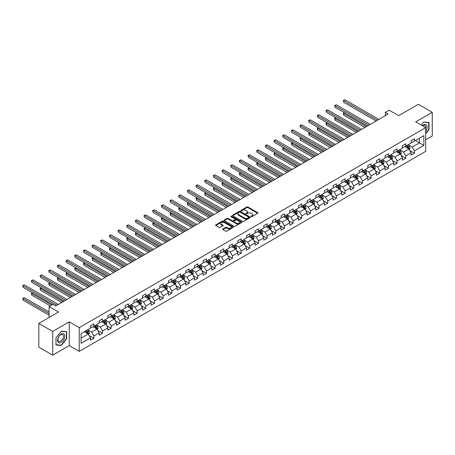 <?xml version="1.0" encoding="UTF-8"?>
<svg xmlns="http://www.w3.org/2000/svg" width="455" height="455" viewBox="0 0 455 455"><rect width="100%" height="100%" fill="white"/><g stroke="black" fill="none" stroke-linecap="round" stroke-linejoin="round"><path stroke-width="0.68" d="M251.154 216.62A0.54 0.313 0 0 0 251.916 216.62L257.706 213.276A0.774 0.444 0 0 0 257.934 212.957A0.774 0.444 0 0 0 257.706 212.644L247.895 206.98A0.774 0.444 0 0 0 246.803 206.98L241.013 210.324A0.54 0.313 0 0 0 241.776 210.762L242.526 210.329A2.468 1.422 0 0 1 246.013 210.329L246.832 210.801A2.468 1.422 0 0 1 247.554 211.808A2.468 1.422 0 0 1 246.832 212.815L246.081 213.253A0.54 0.313 0 0 0 246.849 213.691L247.594 213.258A2.468 1.422 0 0 1 251.086 213.258L251.905 213.731A2.468 1.422 0 0 1 252.627 214.737A2.468 1.422 0 0 1 251.905 215.744L251.154 216.176A0.54 0.313 0 0 0 251.154 216.62L251.154 216.176M222.876 228.95A0.774 0.444 0 0 0 222.649 229.263A0.774 0.444 0 0 0 222.876 229.576L225.629 231.168A0.774 0.444 0 0 0 226.715 231.168L233.148 227.454A0.774 0.444 0 0 0 233.375 227.136A0.774 0.444 0 0 0 233.148 226.823L223.337 221.158A0.774 0.444 0 0 0 222.245 221.158L215.812 224.872A0.774 0.444 0 0 0 215.59 225.185A0.774 0.444 0 0 0 215.812 225.504L219.139 227.42A0.774 0.444 0 0 0 220.231 227.42L222.984 225.834A0.774 0.444 0 0 0 223.206 225.515A0.774 0.444 0 0 0 222.984 225.202L221.335 224.252A2.065 1.189 0 0 1 220.732 223.411A2.065 1.189 0 0 1 222 222.307A2.065 1.189 0 0 1 224.252 222.569L230.708 226.294A2.065 1.189 0 0 1 231.316 227.136A2.065 1.189 0 0 1 230.042 228.239A2.065 1.189 0 0 1 227.796 227.978L226.715 227.358A0.774 0.444 0 0 0 225.629 227.358L222.876 228.95L222.876 229.576M425.698 139.816L432.25 136.028L432.25 112.3L418.367 104.286L398.648 115.667L389.207 110.218L385.317 112.459L388.098 114.063L55.749 305.942L52.973 304.338L49.089 306.585L49.089 317.488M52.695 331.433L52.695 355.162L69.245 345.607L69.245 321.878L52.695 331.433L38.811 323.42L58.53 312.033L49.089 306.585M69.245 321.878L79.244 327.651L425.698 127.627L425.698 151.356L79.244 351.379L79.244 327.651M432.25 112.3L415.699 121.855L425.698 127.627M242.583 221.38A0.774 0.444 0 0 0 243.67 221.38L250.102 217.666A0.774 0.444 0 0 0 250.33 217.348A0.774 0.444 0 0 0 250.102 217.035L240.291 211.37A0.774 0.444 0 0 0 239.199 211.37L232.767 215.084A0.774 0.444 0 0 0 232.539 215.397A0.774 0.444 0 0 0 232.767 215.715L242.583 221.38M231.1 216.734A0.54 0.313 0 0 1 231.652 216.813L231.652 216.17L241.628 221.932A0.774 0.444 0 0 1 241.85 222.245A0.774 0.444 0 0 1 241.628 222.558L235.195 226.271A0.774 0.444 0 0 1 234.103 226.271L224.292 220.607L224.292 219.975A0.774 0.444 0 0 0 224.065 220.294A0.774 0.444 0 0 0 224.292 220.607M224.292 219.975L227.045 218.389A0.774 0.444 0 0 1 228.131 218.389L232.113 220.686A0.774 0.444 0 0 0 233.205 220.686L235.03 219.634A0.774 0.444 0 0 0 235.258 219.316A0.774 0.444 0 0 0 235.03 219.003L230.89 216.608A0.54 0.313 0 0 1 231.652 216.17M52.695 355.162L38.811 347.148L38.811 323.42M89.214 335.619L93.849 338.298L93.849 335.955L99.184 332.878L99.184 335.216L102.517 333.293L102.517 330.956L107.846 327.873L107.846 330.216L111.179 328.294L111.179 325.951L116.508 322.874L116.508 325.211L119.841 323.289L119.841 320.951L125.176 317.869L125.176 320.212L128.509 318.29L128.509 315.946L133.838 312.869L133.838 315.207L137.171 313.285L137.171 310.947L142.5 307.864L142.5 310.208L145.833 308.285L145.833 305.942L151.168 302.865L151.168 305.203L154.501 303.28L154.501 300.943L159.83 297.86L159.83 300.203L163.163 298.281L163.163 295.938L168.498 292.861L168.498 295.198L171.825 293.276L171.825 290.938L177.16 287.856L177.16 290.199L180.493 288.277L180.493 285.933L185.822 282.856L185.822 285.194L189.155 283.272L189.155 280.934L194.49 277.851L194.49 280.195L197.823 278.272L197.823 275.929L203.152 272.852L203.152 275.19L206.485 273.267L206.485 270.93L211.814 267.847L211.814 270.19L215.147 268.268L215.147 265.925L220.482 262.848L220.482 265.185L223.814 263.263L223.814 260.925L229.144 257.843L229.144 260.186L232.477 258.264L232.477 255.92L237.806 252.843L237.806 255.181L241.139 253.259L241.139 250.921L246.474 247.838L246.474 250.182L249.806 248.259L249.806 245.916L255.136 242.839L255.136 245.177L258.468 243.254L258.468 240.917L263.798 237.834L263.798 240.177L267.13 238.255L267.13 235.912L272.465 232.835L272.465 235.172L275.798 233.25L275.798 230.912L281.127 227.83L281.127 230.173L284.46 228.251L284.46 225.907L289.795 222.831L289.795 225.168L293.122 223.246L293.122 220.908L298.457 217.826L298.457 220.169L301.79 218.246L301.79 215.903L307.119 212.826L307.119 215.164L310.452 213.241L310.452 210.904L315.787 207.821L315.787 210.164L319.12 208.242L319.12 205.899L324.449 202.822L324.449 205.16L327.782 203.237L327.782 200.9L333.111 197.817L333.111 200.16L336.444 198.238L336.444 195.895L341.779 192.818L341.779 195.155L345.112 193.233L345.112 190.895L350.441 187.813L350.441 190.156L353.774 188.233L353.774 185.89L359.103 182.813L359.103 185.151L362.436 183.228L362.436 180.891L367.771 177.808L367.771 180.152L371.104 178.229L371.104 175.886L376.433 172.809L376.433 175.147L379.766 173.224L379.766 170.887L385.095 167.804L385.095 170.147L388.428 168.225L388.428 165.882L393.763 162.805L393.763 165.142L397.096 163.22L397.096 160.882L402.425 157.8L402.425 160.143L405.758 158.221L405.758 155.877L411.087 152.8L411.087 155.138L414.42 153.216L414.42 150.878L423.861 145.424L423.861 135.675L419.419 138.24L419.419 142.859L423.861 145.424M93.849 338.298L90.517 340.221L90.517 337.877L81.075 343.332L81.075 333.583L90.517 328.129L90.517 325.791L93.849 323.869L93.849 326.207L99.184 323.13L99.184 320.786L102.517 318.864L102.517 321.207L107.846 318.125L107.846 315.787L111.179 313.865L111.179 316.202L116.508 313.125L116.508 310.782L119.841 308.86L119.841 311.203L125.176 308.12L125.176 305.783L128.509 303.86L128.509 306.198L133.838 303.121L133.838 300.778L137.171 298.855L137.171 301.199L142.5 298.116L142.5 295.778L145.833 293.856L145.833 296.194L151.168 293.117L151.168 290.773L154.501 288.851L154.501 291.194L159.83 288.112L159.83 285.774L163.163 283.852L163.163 286.189L168.498 283.112L168.498 280.769L171.825 278.847L171.825 281.19L177.16 278.107L177.16 275.77L180.493 273.847L180.493 276.185L185.822 273.108L185.822 270.765L189.155 268.842L189.155 271.186L194.49 268.103L194.49 265.765L197.823 263.843L197.823 266.181L203.152 263.104L203.152 260.76L206.485 258.838L206.485 261.181L211.814 258.099L211.814 255.761L215.147 253.839L215.147 256.176L220.482 253.099L220.482 250.756L223.814 248.834L223.814 251.177L229.144 248.094L229.144 245.757L232.477 243.835L232.477 246.172L237.806 243.095L237.806 240.752L241.139 238.829L241.139 241.173L246.474 238.09L246.474 235.753L249.806 233.83L249.806 236.168L255.136 233.091L255.136 230.748L258.468 228.825L258.468 231.168L263.798 228.086L263.798 225.748L267.13 223.826L267.13 226.163L272.465 223.087L272.465 220.743L275.798 218.821L275.798 221.164L281.127 218.081L281.127 215.744L284.46 213.822L284.46 216.159L289.795 213.082L289.795 210.739L293.122 208.817L293.122 211.16L298.457 208.077L298.457 205.74L301.79 203.817L301.79 206.155L307.119 203.078L307.119 200.735L310.452 198.812L310.452 201.155L315.787 198.073L315.787 195.735L319.12 193.813L319.12 196.15L324.449 193.074L324.449 190.73L327.782 188.808L327.782 191.151L333.111 188.069L333.111 185.731L336.444 183.809L336.444 186.146L341.779 183.069L341.779 180.726L345.112 178.804L345.112 181.147L350.441 178.064L350.441 175.727L353.774 173.804L353.774 176.142L359.103 173.065L359.103 170.722L362.436 168.799L362.436 171.143L367.771 168.06L367.771 165.722L371.104 163.8L371.104 166.138L376.433 163.061L376.433 160.717L379.766 158.795L379.766 161.138L385.095 158.056L385.095 155.718L388.428 153.796L388.428 156.133L393.763 153.056L393.763 150.713L397.096 148.791L397.096 151.134L402.425 148.051L402.425 145.714L405.758 143.791L405.758 146.129L411.087 143.052L411.087 140.709L414.42 138.786L414.42 141.13L423.861 135.675M92.962 326.718L96.96 329.028L91.631 332.11L87.633 329.801M90.517 326.849L91.631 327.492L93.849 326.207M91.631 332.11L93.849 335.955M96.96 329.028L99.184 332.878M101.624 321.719L105.623 324.028L100.293 327.105L96.295 324.796M99.184 321.844L100.293 322.487L102.517 321.207M100.293 327.105L102.517 330.956M105.623 324.028L107.846 327.873M110.292 316.714L114.29 319.023L108.955 322.106L104.957 319.797M107.846 316.845L108.955 317.488L111.179 316.202M108.955 322.106L111.179 325.951M114.29 319.023L116.508 322.874M118.954 311.715L122.952 314.024L117.623 317.101L113.625 314.792M116.508 311.84L117.623 312.483L119.841 311.203M117.623 317.101L119.841 320.951M122.952 314.024L125.176 317.869M127.616 306.71L131.62 309.019L126.285 312.102L122.287 309.792M125.176 306.841L126.285 307.483L128.509 306.198M126.285 312.102L128.509 315.946M131.62 309.019L133.838 312.869M136.284 301.711L140.282 304.02L134.947 307.097L130.949 304.787M133.838 301.836L134.947 302.478L137.171 301.199M134.947 307.097L137.171 310.947M140.282 304.02L142.5 307.864M144.946 296.705L148.944 299.015L143.615 302.097L139.617 299.788M142.5 296.836L143.615 297.479L145.833 296.194M143.615 302.097L145.833 305.942M148.944 299.015L151.168 302.865M153.614 291.706L157.612 294.015L152.277 297.092L148.279 294.783M151.168 291.831L152.277 292.474L154.501 291.194M152.277 297.092L154.501 300.943M157.612 294.015L159.83 297.86M162.276 286.701L166.274 289.01L160.945 292.093L156.941 289.784M159.83 286.832L160.945 287.475L163.163 286.189M160.945 292.093L163.163 295.938M166.274 289.01L168.498 292.861M170.938 281.702L174.936 284.011L169.607 287.088L165.609 284.779M168.498 281.827L169.607 282.47L171.825 281.19M169.607 287.088L171.825 290.938M174.936 284.011L177.16 287.856M179.606 276.697L183.604 279.006L178.269 282.089L174.271 279.779M177.16 276.828L178.269 277.47L180.493 276.185M178.269 282.089L180.493 285.933M183.604 279.006L185.822 282.856M188.268 271.698L192.266 274.007L186.937 277.084L182.933 274.774M185.822 271.823L186.937 272.465L189.155 271.186M186.937 277.084L189.155 280.934M192.266 274.007L194.49 277.851M196.93 266.693L200.928 269.002L195.599 272.084L191.6 269.775M194.49 266.823L195.599 267.466L197.823 266.181M195.599 272.084L197.823 275.929M200.928 269.002L203.152 272.852M205.597 261.693L209.596 264.002L204.261 267.079L200.263 264.77M203.152 261.818L204.261 262.461L206.485 261.181M204.261 267.079L206.485 270.93M209.596 264.002L211.814 267.847M214.26 256.688L218.258 258.997L212.929 262.08L208.93 259.771M211.814 256.819L212.929 257.462L215.147 256.176M212.929 262.08L215.147 265.925M218.258 258.997L220.482 262.848M222.922 251.689L226.92 253.998L221.591 257.075L217.592 254.766M220.482 251.814L221.591 252.457L223.814 251.177M221.591 257.075L223.814 260.925M226.92 253.998L229.144 257.843M231.589 246.684L235.588 248.993L230.253 252.076L226.254 249.767M229.144 246.815L230.253 247.457L232.477 246.172M230.253 252.076L232.477 255.92M235.588 248.993L237.806 252.843M240.251 241.685L244.25 243.994L238.92 247.071L234.922 244.762M237.806 241.81L238.92 242.452L241.139 241.173M238.92 247.071L241.139 250.921M244.25 243.994L246.474 247.838M248.913 236.68L252.917 238.989L247.583 242.071L243.584 239.762M246.474 236.81L247.583 237.453L249.806 236.168M247.583 242.071L249.806 245.916M252.917 238.989L255.136 242.839M257.581 231.68L261.579 233.989L256.245 237.066L252.246 234.757M255.136 231.805L256.245 232.448L258.468 231.168M256.245 237.066L258.468 240.917M261.579 233.989L263.798 237.834M266.243 226.675L270.242 228.984L264.912 232.067L260.914 229.758M263.798 226.806L264.912 227.449L267.13 226.163M264.912 232.067L267.13 235.912M270.242 228.984L272.465 232.835M274.905 221.676L278.909 223.985L273.574 227.062L269.576 224.753M272.465 221.801L273.574 222.444L275.798 221.164M273.574 227.062L275.798 230.912M278.909 223.985L281.127 227.83M283.573 216.671L287.571 218.98L282.236 222.063L278.238 219.754M281.127 216.802L282.236 217.444L284.46 216.159M282.236 222.063L284.46 225.907M287.571 218.98L289.795 222.831M292.235 211.672L296.233 213.981L290.904 217.058L286.906 214.749M289.795 211.797L290.904 212.439L293.122 211.16M290.904 217.058L293.122 220.908M296.233 213.981L298.457 217.826M300.903 206.667L304.901 208.976L299.566 212.058L295.568 209.749M298.457 206.798L299.566 207.44L301.79 206.155M299.566 212.058L301.79 215.903M304.901 208.976L307.119 212.826M309.565 201.667L313.563 203.976L308.234 207.053L304.23 204.744M307.119 201.792L308.234 202.435L310.452 201.155M308.234 207.053L310.452 210.904M313.563 203.976L315.787 207.821M318.227 196.662L322.225 198.971L316.896 202.054L312.898 199.745M315.787 196.793L316.896 197.436L319.12 196.15M316.896 202.054L319.12 205.899M322.225 198.971L324.449 202.822M326.895 191.663L330.893 193.972L325.558 197.049L321.56 194.74M324.449 191.788L325.558 192.431L327.782 191.151M325.558 197.049L327.782 200.9M330.893 193.972L333.111 197.817M335.557 186.658L339.555 188.967L334.226 192.05L330.228 189.741M333.111 186.789L334.226 187.432L336.444 186.146M334.226 192.05L336.444 195.895M339.555 188.967L341.779 192.818M344.219 181.659L348.217 183.968L342.888 187.045L338.89 184.736M341.779 181.784L342.888 182.427L345.112 181.147M342.888 187.045L345.112 190.895M348.217 183.968L350.441 187.813M352.887 176.654L356.885 178.963L351.55 182.045L347.552 179.736M350.441 176.785L351.55 177.427L353.774 176.142M351.55 182.045L353.774 185.89M356.885 178.963L359.103 182.813M361.549 171.654L365.547 173.964L360.218 177.04L356.22 174.731M359.103 171.78L360.218 172.422L362.436 171.143M360.218 177.04L362.436 180.891M365.547 173.964L367.771 177.808M370.211 166.649L374.209 168.959L368.88 172.041L364.882 169.732M367.771 166.78L368.88 167.423L371.104 166.138M368.88 172.041L371.104 175.886M374.209 168.959L376.433 172.809M378.878 161.65L382.877 163.959L377.542 167.036L373.544 164.727M376.433 161.775L377.542 162.418L379.766 161.138M377.542 167.036L379.766 170.887M382.877 163.959L385.095 167.804M387.541 156.645L391.539 158.954L386.21 162.037L382.211 159.728M385.095 156.776L386.21 157.419L388.428 156.133M386.21 162.037L388.428 165.882M391.539 158.954L393.763 162.805M396.203 151.646L400.207 153.955L394.872 157.032L390.873 154.723M393.763 151.771L394.872 152.414L397.096 151.134M394.872 157.032L397.096 160.882M400.207 153.955L402.425 157.8M404.87 146.641L408.869 148.95L403.534 152.033L399.536 149.723M402.425 146.772L403.534 147.414L405.758 146.129M403.534 152.033L405.758 155.877M408.869 148.95L411.087 152.8M415.421 140.549L419.419 142.859L412.202 147.028L408.203 144.718M411.087 141.767L412.202 142.409L414.42 141.13M412.202 147.028L414.42 150.878M69.245 345.607L79.244 351.379M385.317 112.459L385.317 115.667M81.075 338.201L88.298 334.033L84.3 331.723M88.298 334.033L90.517 337.877M409.784 150.537L414.42 153.216M401.122 155.542L405.758 158.221M392.455 160.541L397.096 163.22M383.792 165.546L388.428 168.225M375.13 170.545L379.766 173.224M366.463 175.55L371.104 178.229M357.801 180.55L362.436 183.228M349.139 185.555L353.774 188.233M340.471 190.554L345.112 193.233M331.809 195.559L336.444 198.238M323.141 200.558L327.782 203.237M314.479 205.563L319.12 208.242M305.817 210.563L310.452 213.241M297.149 215.568L301.79 218.246M288.487 220.567L293.122 223.246M279.825 225.572L284.46 228.251M271.157 230.571L275.798 233.25M262.495 235.576L267.13 238.255M253.833 240.576L258.468 243.254M245.165 245.581L249.806 248.259M236.503 250.58L241.139 253.259M227.841 255.585L232.477 258.264M219.173 260.584L223.814 263.263M210.511 265.589L215.147 268.268M201.849 270.589L206.485 273.267M193.182 275.594L197.823 278.272M184.52 280.593L189.155 283.272M175.852 285.598L180.493 288.277M167.19 290.597L171.825 293.276M158.528 295.602L163.163 298.281M149.86 300.601L154.501 303.28M141.198 305.606L145.833 308.285M132.536 310.606L137.171 313.285M123.868 315.611L128.509 318.29M115.206 320.61L119.841 323.289M106.544 325.615L111.179 328.294M97.876 330.614L102.517 333.293M425.698 133.725L429.002 129.612L429.002 122.469L423.639 121.991L421.199 125.028M55.948 344.998L61.306 345.476L66.663 338.804L66.663 331.661L61.306 331.183L55.948 337.849L55.948 344.998M60.737 345.146L61.306 345.476M251.37 216.694L251.905 216.387A2.468 1.422 0 0 0 252.627 215.38L252.627 214.737M247.554 211.808L247.554 212.451A2.468 1.422 0 0 1 246.832 213.458L246.297 213.765M257.706 212.644L257.706 213.276L247.895 207.622A0.774 0.444 0 0 0 246.803 207.622L241.23 210.841M250.091 217.672L240.291 212.013A0.774 0.444 0 0 0 239.199 212.013L232.778 215.721M248.743 217.57A0.54 0.313 0 0 0 248.743 217.132L240.126 212.155A0.54 0.313 0 0 0 239.364 212.155L238.574 212.616A2.468 1.422 0 0 0 237.851 213.623A2.468 1.422 0 0 0 238.574 214.629L244.46 218.025A2.468 1.422 0 0 0 247.952 218.025L248.743 217.57L248.743 218.212A0.54 0.313 0 0 0 248.896 217.99L248.896 217.348M237.851 213.623L237.851 214.26A2.468 1.422 0 0 0 238.574 215.266L238.574 214.629M248.743 218.212L247.952 218.667A2.468 1.422 0 0 1 244.46 218.667L238.574 215.266M224.304 220.612L227.045 219.031L227.045 218.389M235.258 219.316L235.258 219.958A0.774 0.444 0 0 1 235.03 220.271L233.205 221.329A0.774 0.444 0 0 1 232.113 221.329L228.131 219.031A0.774 0.444 0 0 0 227.045 219.031M231.652 216.813L241.616 222.563M236.242 223.069A2.065 1.189 0 0 0 238.488 223.331A2.065 1.189 0 0 0 239.762 222.228A2.065 1.189 0 0 0 239.159 221.386L236.884 220.072A0.774 0.444 0 0 0 235.792 220.072L233.967 221.124A0.774 0.444 0 0 0 233.739 221.443A0.774 0.444 0 0 0 233.967 221.756L236.242 223.069L236.242 223.712A2.065 1.189 0 0 0 238.488 223.968A2.065 1.189 0 0 0 239.762 222.87L239.762 222.228M233.739 221.443L233.739 222.085A0.774 0.444 0 0 0 233.967 222.398L233.967 221.756M236.242 223.712L233.967 222.398M231.316 227.136L231.316 227.779A2.065 1.189 0 0 1 230.042 228.882A2.065 1.189 0 0 1 227.796 228.62L226.715 228A0.774 0.444 0 0 0 225.629 228L222.882 229.582M220.732 223.411L220.732 224.048A2.065 1.189 0 0 0 221.335 224.889L221.335 224.252M222.973 225.839L221.335 224.889M233.136 227.46L223.337 221.801A0.774 0.444 0 0 0 222.245 221.801L215.824 225.509L215.812 224.872M409.307 149.712L409.966 148.046A2.082 1.2 -120 0 0 409.301 146.277L408.158 144.747M406.161 147.386L405.382 146.351M344.68 112.857L343.627 113.466L343.627 115.069L364.99 127.406M406.434 145.737L407.583 147.266A2.082 1.2 60 0 1 408.175 148.523L408.846 148.137A2.082 1.2 -120 0 0 408.249 146.885L407.1 145.355M406.582 145.657L407.851 147.352A1.058 0.614 60 0 1 408.044 147.676L408.846 148.137M343.627 115.069L343.32 113.289L366.383 126.604M343.32 113.289L344.56 112.783M377.491 120.188L343.627 100.64L345.015 99.838L378.878 119.386M376.097 120.99L343.627 102.244L343.32 100.464L345.015 99.838M343.627 102.244L343.32 100.464M425.698 131.154A5.107 2.946 120 0 0 426.659 129.351A5.107 2.946 120 0 0 426.341 124.829A5.107 2.946 120 0 0 422.428 125.739M428.377 122.412L428.724 122.611L428.724 129.533L425.698 133.298M421.211 125.034L423.531 122.145L428.724 122.611M425.698 127.9A3.867 2.229 120 0 0 424.959 125.432A3.867 2.229 120 0 0 422.649 125.87M61.192 342.433A5.107 2.946 120 0 0 64.803 336.182A5.107 2.946 120 0 0 61.192 334.095A5.107 2.946 120 0 0 57.586 340.346A5.107 2.946 120 0 0 61.192 342.433M60.686 341.131A3.867 2.229 120 0 0 63.211 337.724A3.867 2.229 120 0 0 62.619 334.624A3.867 2.229 120 0 0 60.686 334.817A3.867 2.229 120 0 0 58.16 338.224A3.867 2.229 120 0 0 58.758 341.318A3.867 2.229 120 0 0 60.686 341.131M55.999 337.798L61.192 331.342L66.385 331.803L66.385 338.73L61.192 345.186L55.999 344.725L55.988 337.792M66.043 331.604L66.385 331.803M400.645 154.711L401.304 153.051A2.082 1.2 -120 0 0 400.639 151.276L399.496 149.746M397.494 152.391L396.714 151.35M336.017 117.856L334.96 118.465L334.96 120.069L356.328 132.405M397.772 150.742L398.916 152.271A2.082 1.2 60 0 1 399.513 153.523L400.178 153.136A2.082 1.2 -120 0 0 399.587 151.885L398.438 150.355M397.915 150.656L399.189 152.357A1.058 0.614 60 0 1 399.382 152.675L400.178 153.136M334.96 120.069L334.658 118.289L357.715 131.603M334.658 118.289L335.898 117.788M391.977 159.716L392.637 158.05A2.082 1.2 -120 0 0 391.977 156.281L390.828 154.751M388.832 157.39L388.052 156.355M327.355 122.861L326.298 123.47L326.298 125.074L347.665 137.41M389.105 155.741L390.253 157.271A2.082 1.2 60 0 1 390.851 158.528L391.516 158.141A2.082 1.2 -120 0 0 390.919 156.89L389.776 155.36M389.252 155.661L390.526 157.356A1.058 0.614 60 0 1 390.714 157.68L391.516 158.141M326.298 125.074L325.99 123.294L349.053 136.608M325.99 123.294L327.23 122.787M368.823 125.193L334.96 105.64L336.353 104.838L370.211 124.391M367.435 125.995L334.96 107.243L334.658 105.463L336.353 104.838M334.96 107.243L334.658 105.463M360.161 130.193L326.298 110.645L327.685 109.843L361.549 129.391M358.773 130.994L326.298 112.249L325.99 110.468L327.685 109.843M326.298 112.249L325.99 110.468M383.315 164.716L383.974 163.055A2.082 1.2 -120 0 0 383.309 161.28L382.166 159.75M380.164 162.395L379.39 161.354M318.688 127.861L317.635 128.469L317.635 130.073L338.998 142.409M380.443 160.746L381.591 162.276A2.082 1.2 60 0 1 382.183 163.527L382.854 163.14A2.082 1.2 -120 0 0 382.257 161.889L381.108 160.359M380.59 160.661L381.859 162.361A1.058 0.614 60 0 1 382.052 162.68L382.854 163.14M317.635 130.073L317.328 128.293L340.385 141.607M317.328 128.293L318.568 127.792M374.653 169.721L375.312 168.054A2.082 1.2 -120 0 0 374.647 166.285L373.498 164.755M371.502 167.394L370.723 166.359M310.026 132.866L308.968 133.474L308.968 135.078L330.336 147.414M371.78 165.745L372.924 167.275A2.082 1.2 60 0 1 373.521 168.532L374.186 168.145A2.082 1.2 -120 0 0 373.589 166.894L372.446 165.364M371.923 165.665L373.197 167.36A1.058 0.614 60 0 1 373.39 167.685L374.186 168.145M308.968 135.078L308.666 133.298L331.723 146.612M308.666 133.298L309.906 132.792M365.985 174.72L366.645 173.059A2.082 1.2 -120 0 0 365.985 171.285L364.836 169.755M362.84 172.399L362.061 171.359M301.364 137.865L300.306 138.474L300.306 140.077L321.674 152.414M363.113 170.75L364.262 172.28A2.082 1.2 60 0 1 364.859 173.531L365.524 173.145A2.082 1.2 -120 0 0 364.927 171.893L363.784 170.363M363.261 170.665L364.529 172.365A1.058 0.614 60 0 1 364.722 172.684L365.524 173.145M300.306 140.077L299.999 138.297L323.061 151.612M299.999 138.297L301.238 137.797M351.499 135.198L317.635 115.644L319.023 114.842L352.887 134.396M350.105 135.999L317.635 117.248L317.328 115.468L319.023 114.842M317.635 117.248L317.328 115.468M342.831 140.197L308.968 120.649L310.361 119.847L344.219 139.395M341.443 140.999L308.968 122.253L308.666 120.473L310.361 119.847M308.968 122.253L308.666 120.473M334.169 145.202L300.306 125.648L301.693 124.846L335.557 144.4M332.781 146.004L300.306 127.252L299.999 125.472L301.693 124.846M300.306 127.252L299.999 125.472M325.501 150.201L291.644 130.653L293.031 129.851L326.895 149.399M324.114 151.003L291.644 132.257L291.337 130.477L293.031 129.851M291.644 132.257L291.337 130.477M316.839 155.206L282.976 135.653L284.364 134.851L318.227 154.404M315.451 156.008L282.976 137.256L282.674 135.476L284.364 134.851M282.976 137.256L282.674 135.476M308.177 160.206L274.314 140.658L275.702 139.856L309.565 159.404M306.789 161.007L274.314 142.261L274.007 140.481L275.702 139.856M274.314 142.261L274.007 140.481M299.509 165.21L265.652 145.657L267.039 144.855L300.903 164.409M298.122 166.012L265.652 147.261L265.345 145.481L267.039 144.855M265.652 147.261L265.345 145.481M290.847 170.21L256.984 150.662L258.372 149.86L292.235 169.408M289.46 171.012L256.984 152.266L256.683 150.486L258.372 149.86M256.984 152.266L256.683 150.486M282.185 175.215L248.322 155.661L249.71 154.859L283.573 174.413M280.798 176.017L248.322 157.265L248.015 155.485L249.71 154.859M248.322 157.265L248.015 155.485M273.518 180.214L239.66 160.666L241.048 159.864L274.905 179.412M272.13 181.016L239.66 162.27L239.353 160.49L241.048 159.864M239.66 162.27L239.353 160.49M264.856 185.219L230.992 165.665L232.38 164.864L266.243 184.417M263.468 186.021L230.992 167.269L230.691 165.489L232.38 164.864M230.992 167.269L230.691 165.489M256.193 190.218L222.33 170.67L223.718 169.869L257.581 189.417M254.806 191.02L222.33 172.274L222.023 170.494L223.718 169.869M222.33 172.274L222.023 170.494M247.526 195.223L213.668 175.67L215.056 174.868L248.913 194.421M246.138 196.025L213.668 177.274L213.361 175.493L215.056 174.868M213.668 177.274L213.361 175.493M238.864 200.223L205 180.675L206.388 179.873L240.251 199.421M237.476 201.025L205 182.279L204.693 180.499L206.388 179.873M205 182.279L204.693 180.499M230.202 205.228L196.338 185.674L197.726 184.872L231.589 204.426M228.808 206.03L196.338 187.278L196.031 185.498L197.726 184.872M196.338 187.278L196.031 185.498M221.534 210.227L187.67 190.679L189.064 189.877L222.922 209.425M220.146 211.029L187.67 192.283L187.369 190.503L189.064 189.877M187.67 192.283L187.369 190.503M212.872 215.232L179.008 195.678L180.396 194.876L214.26 214.43M211.484 216.034L179.008 197.282L178.701 195.502L180.396 194.876M179.008 197.282L178.701 195.502M204.21 220.231L170.346 200.683L171.734 199.881L205.597 219.429M202.816 221.033L170.346 202.287L170.039 200.507L171.734 199.881M170.346 202.287L170.039 200.507M195.542 225.236L161.679 205.683L163.072 204.881L196.93 224.434M194.154 226.038L161.679 207.287L161.377 205.506L163.072 204.881M161.679 207.287L161.377 205.506M357.323 179.725L357.983 178.059A2.082 1.2 -120 0 0 357.317 176.29L356.174 174.76M354.172 177.399L353.393 176.364M292.696 142.87L291.644 143.479L291.644 145.082L313.006 157.419M354.451 175.749L355.6 177.279A2.082 1.2 60 0 1 356.191 178.536L356.862 178.15A2.082 1.2 -120 0 0 356.265 176.898L355.116 175.368M354.599 175.67L355.867 177.365A1.058 0.614 60 0 1 356.06 177.689L356.862 178.15M291.644 145.082L291.337 143.302L314.394 156.617M291.337 143.302L292.576 142.796M348.661 184.724L349.321 183.064A2.082 1.2 -120 0 0 348.655 181.289L347.506 179.759M345.51 182.404L344.731 181.363M284.034 147.869L282.976 148.478L282.976 150.082L304.344 162.418M345.789 180.754L346.932 182.284A2.082 1.2 60 0 1 347.529 183.536L348.194 183.149A2.082 1.2 -120 0 0 347.597 181.898L346.454 180.368M345.931 180.669L347.205 182.37A1.058 0.614 60 0 1 347.398 182.688L348.194 183.149M282.976 150.082L282.674 148.302L305.732 161.616M282.674 148.302L283.909 147.801M339.993 189.729L340.653 188.063A2.082 1.2 -120 0 0 339.993 186.294L338.844 184.764M336.848 187.403L336.069 186.368M275.372 152.874L274.314 153.483L274.314 155.087L295.682 167.423M337.121 185.754L338.27 187.284A2.082 1.2 60 0 1 338.867 188.541L339.532 188.154A2.082 1.2 -120 0 0 338.935 186.903L337.786 185.373M337.269 185.674L338.537 187.369A1.058 0.614 60 0 1 338.73 187.693L339.532 188.154M274.314 155.087L274.007 153.307L297.07 166.621M274.007 153.307L275.247 152.8M331.331 194.729L331.991 193.068A2.082 1.2 -120 0 0 331.325 191.293L330.182 189.763M328.18 192.408L327.401 191.367M266.704 157.874L265.652 158.482L265.652 160.086L287.014 172.422M328.459 190.759L329.608 192.289A2.082 1.2 60 0 1 330.199 193.54L330.865 193.153A2.082 1.2 -120 0 0 330.273 191.902L329.124 190.372M328.601 190.673L329.875 192.374A1.058 0.614 60 0 1 330.068 192.692L330.865 193.153M265.652 160.086L265.345 158.306L288.402 171.62M265.345 158.306L266.584 157.805M322.663 199.734L323.329 198.067A2.082 1.2 -120 0 0 322.663 196.298L321.514 194.768M319.518 197.407L318.739 196.372M258.042 162.879L256.984 163.487L256.984 165.091L278.352 177.427M319.797 195.758L320.94 197.288A2.082 1.2 60 0 1 321.537 198.545L322.203 198.158A2.082 1.2 -120 0 0 321.605 196.907L320.462 195.377M319.939 195.678L321.213 197.373A1.058 0.614 60 0 1 321.406 197.698L322.203 198.158M256.984 165.091L256.683 163.311L279.74 176.625M256.683 163.311L257.917 162.805M314.001 204.733L314.661 203.072A2.082 1.2 -120 0 0 314.001 201.298L312.852 199.768M310.856 202.412L310.077 201.372M249.374 167.878L248.322 168.487L248.322 170.09L269.69 182.427M311.129 200.763L312.278 202.293A2.082 1.2 60 0 1 312.875 203.544L313.54 203.157A2.082 1.2 -120 0 0 312.943 201.906L311.794 200.376M311.277 200.678L312.545 202.378A1.058 0.614 60 0 1 312.739 202.697L313.54 203.157M248.322 170.09L248.015 168.31L271.078 181.625M248.015 168.31L249.255 167.81M305.339 209.738L305.999 208.071A2.082 1.2 -120 0 0 305.333 206.303L304.19 204.773M302.188 207.412L301.409 206.377M240.712 172.883L239.66 173.492L239.66 175.095L261.022 187.432M302.467 205.762L303.61 207.292A2.082 1.2 60 0 1 304.207 208.549L304.873 208.162A2.082 1.2 -120 0 0 304.281 206.911L303.132 205.381M302.609 205.683L303.883 207.378A1.058 0.614 60 0 1 304.076 207.702L304.873 208.162M239.66 175.095L239.353 173.315L262.41 186.63M239.353 173.315L240.593 172.809M296.671 214.737L297.337 213.076A2.082 1.2 -120 0 0 296.671 211.302L295.522 209.772M293.526 212.417L292.747 211.376M232.05 177.882L230.992 178.491L230.992 180.095L252.36 192.431M293.805 210.767L294.948 212.297A2.082 1.2 60 0 1 295.545 213.549L296.211 213.162A2.082 1.2 -120 0 0 295.613 211.911L294.47 210.381M293.947 210.682L295.221 212.383A1.058 0.614 60 0 1 295.414 212.701L296.211 213.162M230.992 180.095L230.691 178.314L253.748 191.629M230.691 178.314L231.925 177.814M288.009 219.742L288.669 218.076A2.082 1.2 -120 0 0 288.004 216.307L286.86 214.777M284.864 217.416L284.085 216.381M223.382 182.887L222.33 183.496L222.33 185.1L243.692 197.436M285.137 215.767L286.286 217.297A2.082 1.2 60 0 1 286.877 218.554L287.549 218.167A2.082 1.2 -120 0 0 286.951 216.916L285.803 215.386M285.285 215.687L286.553 217.382A1.058 0.614 60 0 1 286.747 217.706L287.549 218.167M222.33 185.1L222.023 183.319L245.086 196.634M222.023 183.319L223.263 182.813M279.347 224.742L280.007 223.081A2.082 1.2 -120 0 0 279.342 221.306L278.198 219.776M276.196 222.421L275.417 221.38M214.72 187.887L213.668 188.495L213.668 190.099L235.03 202.435M276.475 220.772L277.618 222.302A2.082 1.2 60 0 1 278.215 223.553L278.881 223.166A2.082 1.2 -120 0 0 278.289 221.915L277.14 220.385M276.617 220.686L277.891 222.387A1.058 0.614 60 0 1 278.085 222.705L278.881 223.166M213.668 190.099L213.361 188.319L236.418 201.633M213.361 188.319L214.601 187.818M270.68 229.747L271.345 228.08A2.082 1.2 -120 0 0 270.68 226.311L269.531 224.781M267.534 227.42L266.755 226.385M206.058 192.892L205 193.5L205 195.104L226.368 207.44M267.807 225.771L268.956 227.301A2.082 1.2 60 0 1 269.553 228.558L270.219 228.171A2.082 1.2 -120 0 0 269.622 226.92L268.478 225.39M267.955 225.691L269.229 227.386A1.058 0.614 60 0 1 269.417 227.71L270.219 228.171M205 195.104L204.693 193.324L227.756 206.638M204.693 193.324L205.933 192.818M262.017 234.746L262.677 233.085A2.082 1.2 -120 0 0 262.012 231.311L260.869 229.781M258.867 232.425L258.093 231.385M197.39 197.891L196.338 198.499L196.338 200.103L217.7 212.439M259.145 230.776L260.294 232.306A2.082 1.2 60 0 1 260.886 233.557L261.557 233.17A2.082 1.2 -120 0 0 260.96 231.919L259.811 230.389M259.293 230.691L260.561 232.391A1.058 0.614 60 0 1 260.755 232.71L261.557 233.17M196.338 200.103L196.031 198.323L219.094 211.638M196.031 198.323L197.271 197.823M253.355 239.751L254.015 238.084A2.082 1.2 -120 0 0 253.35 236.316L252.201 234.786M250.204 237.425L249.425 236.39M188.728 202.896L187.67 203.504L187.67 205.108L209.038 217.444M250.483 235.775L251.626 237.305A2.082 1.2 60 0 1 252.224 238.562L252.889 238.175A2.082 1.2 -120 0 0 252.292 236.924L251.149 235.394M250.625 235.696L251.899 237.391A1.058 0.614 60 0 1 252.093 237.715L252.889 238.175M187.67 205.108L187.369 203.328L210.426 216.643M187.369 203.328L188.609 202.822M244.688 244.75L245.347 243.089A2.082 1.2 -120 0 0 244.688 241.315L243.539 239.785M241.542 242.43L240.763 241.389M180.066 207.895L179.008 208.504L179.008 210.108L200.376 222.444M241.815 240.78L242.964 242.31A2.082 1.2 60 0 1 243.561 243.561L244.227 243.175A2.082 1.2 -120 0 0 243.63 241.923L242.487 240.394M241.963 240.695L243.237 242.396A1.058 0.614 60 0 1 243.425 242.714L244.227 243.175M179.008 210.108L178.701 208.327L201.764 221.642M178.701 208.327L179.941 207.827M236.026 249.755L236.685 248.089A2.082 1.2 -120 0 0 236.02 246.32L234.877 244.79M232.875 247.429L232.101 246.394M171.399 212.9L170.346 213.509L170.346 215.113L191.709 227.449M233.153 245.78L234.302 247.31A2.082 1.2 60 0 1 234.894 248.566L235.565 248.18A2.082 1.2 -120 0 0 234.968 246.929L233.819 245.399M233.301 245.7L234.57 247.395A1.058 0.614 60 0 1 234.763 247.719L235.565 248.18M170.346 215.113L170.039 213.332L193.096 226.647M170.039 213.332L171.279 212.826M227.363 254.755L228.023 253.094A2.082 1.2 -120 0 0 227.358 251.319L226.209 249.789M224.213 252.434L223.433 251.393M162.736 217.899L161.679 218.508L161.679 220.112L183.046 232.448M224.491 250.785L225.635 252.315A2.082 1.2 60 0 1 226.232 253.566L226.897 253.179A2.082 1.2 -120 0 0 226.3 251.928L225.157 250.398M224.633 250.699L225.907 252.4A1.058 0.614 60 0 1 226.101 252.718L226.897 253.179M161.679 220.112L161.377 218.332L184.434 231.646M161.377 218.332L162.611 217.831M218.696 259.76L219.356 258.093A2.082 1.2 -120 0 0 218.696 256.324L217.547 254.794M215.551 257.433L214.771 256.398M154.074 222.905L153.017 223.513L153.017 225.117L174.384 237.453M215.824 255.784L216.972 257.314A2.082 1.2 60 0 1 217.57 258.571L218.235 258.184A2.082 1.2 -120 0 0 217.638 256.933L216.495 255.403M215.971 255.704L217.24 257.399A1.058 0.614 60 0 1 217.433 257.723L218.235 258.184M153.017 225.117L152.709 223.337L175.772 236.651M152.709 223.337L153.949 222.831M210.034 264.759L210.693 263.098A2.082 1.2 -120 0 0 210.028 261.324L208.885 259.794M206.883 262.438L206.104 261.397M145.407 227.904L144.354 228.512L144.354 230.116L165.717 242.452M207.161 260.789L208.31 262.319A2.082 1.2 60 0 1 208.902 263.57L209.567 263.183A2.082 1.2 -120 0 0 208.976 261.932L207.827 260.402M207.304 260.704L208.578 262.404A1.058 0.614 60 0 1 208.771 262.723L209.567 263.183M144.354 230.116L144.047 228.336L167.104 241.65M144.047 228.336L145.287 227.836M201.372 269.764L202.031 268.097A2.082 1.2 -120 0 0 201.366 266.329L200.217 264.799M198.221 267.438L197.442 266.402M136.745 232.909L135.687 233.517L135.687 235.121L157.055 247.457M198.499 265.788L199.643 267.318A2.082 1.2 60 0 1 200.24 268.575L200.905 268.188A2.082 1.2 -120 0 0 200.308 266.937L199.165 265.407M198.642 265.709L199.916 267.404A1.058 0.614 60 0 1 200.109 267.728L200.905 268.188M135.687 235.121L135.385 233.341L158.442 246.655M135.385 233.341L136.619 232.835M192.704 274.763L193.364 273.102A2.082 1.2 -120 0 0 192.704 271.328L191.555 269.798M189.559 272.443L188.78 271.402M128.082 237.908L127.025 238.517L127.025 240.121L148.393 252.457M189.832 270.793L190.981 272.323A2.082 1.2 60 0 1 191.578 273.574L192.243 273.188A2.082 1.2 -120 0 0 191.646 271.936L190.497 270.406M189.98 270.708L191.248 272.409A1.058 0.614 60 0 1 191.441 272.727L192.243 273.188M127.025 240.121L126.718 238.34L149.78 251.655M126.718 238.34L127.957 237.84M184.042 279.768L184.702 278.102A2.082 1.2 -120 0 0 184.036 276.333L182.893 274.803M180.891 277.442L180.112 276.407M119.415 242.913L118.363 243.522L118.363 245.126L139.725 257.462M181.17 275.793L182.313 277.322A2.082 1.2 60 0 1 182.91 278.579L183.575 278.193A2.082 1.2 -120 0 0 182.984 276.941L181.835 275.411M181.312 275.713L182.586 277.408A1.058 0.614 60 0 1 182.779 277.732L183.575 278.193M118.363 245.126L118.055 243.345L141.113 256.66M118.055 243.345L119.295 242.839M175.374 284.767L176.039 283.107A2.082 1.2 -120 0 0 175.374 281.332L174.225 279.802M172.229 282.447L171.45 281.406M110.753 247.912L109.695 248.521L109.695 250.125L131.063 262.461M172.508 280.798L173.651 282.327A2.082 1.2 60 0 1 174.248 283.579L174.913 283.192A2.082 1.2 -120 0 0 174.316 281.941L173.173 280.411M172.65 280.712L173.924 282.413A1.058 0.614 60 0 1 174.117 282.731L174.913 283.192M109.695 250.125L109.393 248.345L132.451 261.659M109.393 248.345L110.628 247.844M166.712 289.772L167.372 288.106A2.082 1.2 -120 0 0 166.706 286.337L165.563 284.807M163.567 287.446L162.788 286.411M102.085 252.917L101.033 253.526L101.033 255.13L122.395 267.466M163.84 285.797L164.989 287.327A2.082 1.2 60 0 1 165.586 288.584L166.251 288.197A2.082 1.2 -120 0 0 165.654 286.946L164.505 285.416M163.988 285.717L165.256 287.412A1.058 0.614 60 0 1 165.449 287.736L166.251 288.197M101.033 255.13L100.726 253.35L123.788 266.664M100.726 253.35L101.965 252.843M158.05 294.772L158.71 293.111A2.082 1.2 -120 0 0 158.044 291.337L156.901 289.807M154.899 292.451L154.12 291.41M93.423 257.917L92.371 258.525L92.371 260.129L113.733 272.465M155.178 290.802L156.321 292.332A2.082 1.2 60 0 1 156.918 293.583L157.584 293.196A2.082 1.2 -120 0 0 156.992 291.945L155.843 290.415M155.32 290.717L156.594 292.417A1.058 0.614 60 0 1 156.787 292.736L157.584 293.196M92.371 260.129L92.064 258.349L115.121 271.663M92.064 258.349L93.303 257.849M149.382 299.777L150.048 298.11A2.082 1.2 -120 0 0 149.382 296.341L148.233 294.812M146.237 297.451L145.458 296.415M84.761 262.922L83.703 263.53L83.703 265.134L105.071 277.47M146.516 295.801L147.659 297.331A2.082 1.2 60 0 1 148.256 298.588L148.921 298.201A2.082 1.2 -120 0 0 148.324 296.95L147.181 295.42M146.658 295.722L147.932 297.416A1.058 0.614 60 0 1 148.12 297.741L148.921 298.201M83.703 265.134L83.396 263.354L106.459 276.668M83.396 263.354L84.636 262.848M186.88 230.236L153.017 210.688L154.404 209.886L188.268 229.434M185.492 231.038L153.017 212.292L152.709 210.511L154.404 209.886M153.017 212.292L152.709 210.511M178.212 235.241L144.354 215.687L145.742 214.885L179.606 234.439M176.824 236.043L144.354 217.291L144.047 215.511L145.742 214.885M144.354 217.291L144.047 215.511M169.55 240.24L135.687 220.692L137.074 219.89L170.938 239.438M168.162 241.042L135.687 222.296L135.385 220.516L137.074 219.89M135.687 222.296L135.385 220.516M160.888 245.245L127.025 225.691L128.412 224.889L162.276 244.443M159.5 246.047L127.025 227.295L126.718 225.515L128.412 224.889M127.025 227.295L126.718 225.515M152.22 250.244L118.363 230.696L119.75 229.894L153.614 249.442M150.832 251.046L118.363 232.3L118.055 230.52L119.75 229.894M118.363 232.3L118.055 230.52M143.558 255.249L109.695 235.696L111.083 234.894L144.946 254.447M142.17 256.051L109.695 237.3L109.393 235.519L111.083 234.894M109.695 237.3L109.393 235.519M134.896 260.249L101.033 240.701L102.421 239.899L136.284 259.447M133.508 261.051L101.033 242.305L100.726 240.524L102.421 239.899M101.033 242.305L100.726 240.524M126.228 265.254L92.371 245.7L93.758 244.898L127.616 264.452M124.841 266.056L92.371 247.304L92.064 245.524L93.758 244.898M92.371 247.304L92.064 245.524M117.566 270.253L83.703 250.705L85.091 249.903L118.954 269.451M116.179 271.055L83.703 252.309L83.396 250.529L85.091 249.903M83.703 252.309L83.396 250.529M140.72 304.776L141.38 303.115A2.082 1.2 -120 0 0 140.714 301.341L139.571 299.811M137.575 302.456L136.796 301.415M76.093 267.921L75.041 268.53L75.041 270.133L96.403 282.47M137.848 300.806L138.997 302.336A2.082 1.2 60 0 1 139.588 303.587L140.259 303.201A2.082 1.2 -120 0 0 139.662 301.949L138.513 300.419M137.996 300.721L139.264 302.421A1.058 0.614 60 0 1 139.457 302.74L140.259 303.201M75.041 270.133L74.734 268.353L97.797 281.668M74.734 268.353L75.974 267.853M108.904 275.258L75.041 255.704L76.429 254.902L110.292 274.456M107.511 276.06L75.041 257.308L74.734 255.528L76.429 254.902M75.041 257.308L74.734 255.528M132.058 309.781L132.718 308.115A2.082 1.2 -120 0 0 132.052 306.346L130.909 304.816M128.907 307.455L128.128 306.42M67.431 272.926L66.373 273.535L66.373 275.138L87.741 287.475M129.186 305.805L130.329 307.335A2.082 1.2 60 0 1 130.926 308.592L131.592 308.206A2.082 1.2 -120 0 0 131 306.954L129.851 305.424M129.328 305.726L130.602 307.421A1.058 0.614 60 0 1 130.795 307.745L131.592 308.206M66.373 275.138L66.072 273.358L89.129 286.673M66.072 273.358L67.312 272.852M100.237 280.257L66.373 260.709L67.767 259.907L101.624 279.455M98.849 281.059L66.373 262.313L66.072 260.533L67.767 259.907M66.373 262.313L66.072 260.533M123.39 314.78L124.05 313.12A2.082 1.2 -120 0 0 123.39 311.345L122.241 309.815M120.245 312.46L119.466 311.419M58.769 277.925L57.711 278.534L57.711 280.138L79.079 292.474M120.518 310.81L121.667 312.34A2.082 1.2 60 0 1 122.264 313.592L122.93 313.205A2.082 1.2 -120 0 0 122.332 311.954L121.189 310.424M120.666 310.725L121.94 312.426A1.058 0.614 60 0 1 122.128 312.744L122.93 313.205M57.711 280.138L57.404 278.358L80.467 291.672M57.404 278.358L58.644 277.857M91.574 285.262L57.711 265.709L59.099 264.907L92.962 284.46M90.187 286.064L57.711 267.312L57.404 265.532L59.099 264.907M57.711 267.312L57.404 265.532M114.728 319.785L115.388 318.119A2.082 1.2 -120 0 0 114.723 316.35L113.579 314.82M111.577 317.459L110.804 316.424M50.101 282.93L49.049 283.539L49.049 285.143L70.411 297.479M111.856 315.81L113.005 317.34A2.082 1.2 60 0 1 113.596 318.597L114.268 318.21A2.082 1.2 -120 0 0 113.67 316.959L112.522 315.429M112.004 315.73L113.272 317.425A1.058 0.614 60 0 1 113.466 317.749L114.268 318.21M49.049 285.143L48.742 283.363L71.799 296.677M48.742 283.363L49.982 282.856M82.912 290.262L49.049 270.714L50.437 269.912L84.3 289.46M81.519 291.063L49.049 272.317L48.742 270.537L50.437 269.912M49.049 272.317L48.742 270.537M106.066 324.785L106.726 323.124A2.082 1.2 -120 0 0 106.06 321.349L104.912 319.82M102.915 322.464L102.136 321.423M41.439 287.93L40.381 288.538L40.381 290.142L61.749 302.478M103.194 320.815L104.337 322.345A2.082 1.2 60 0 1 104.934 323.596L105.6 323.209A2.082 1.2 -120 0 0 105.003 321.958L103.859 320.428M103.336 320.729L104.61 322.43A1.058 0.614 60 0 1 104.804 322.749L105.6 323.209M40.381 290.142L40.08 288.362L63.137 301.676M40.08 288.362L41.32 287.861M74.245 295.267L40.381 275.713L41.775 274.911L75.632 294.465M72.857 296.068L40.381 277.317L40.08 275.537L41.775 274.911M40.381 277.317L40.08 275.537M97.398 329.79L98.058 328.123A2.082 1.2 -120 0 0 97.398 326.354L96.25 324.825M94.253 327.464L93.474 326.428M32.777 292.935L31.719 293.543L31.719 295.147L50.306 305.879M94.526 325.814L95.675 327.344A2.082 1.2 60 0 1 96.272 328.601L96.938 328.214A2.082 1.2 -120 0 0 96.341 326.963L95.197 325.433M94.674 325.735L95.942 327.429A1.058 0.614 60 0 1 96.136 327.754L96.938 328.214M31.719 295.147L31.412 293.367L51.699 305.077M31.412 293.367L32.652 292.861M65.583 300.266L31.719 280.718L33.107 279.916L66.97 299.464M64.195 301.068L31.719 282.322L31.412 280.542L33.107 279.916M31.719 282.322L31.412 280.542M88.736 334.789L89.396 333.128A2.082 1.2 -120 0 0 88.731 331.354L87.587 329.824M85.585 332.468L84.806 331.428M49.089 311.971L24.445 297.746L23.057 298.543L23.057 300.146L49.089 315.178M85.864 330.819L87.013 332.349A2.082 1.2 60 0 1 87.605 333.6L88.276 333.214A2.082 1.2 -120 0 0 87.678 331.962L86.53 330.432M86.012 330.734L87.28 332.434A1.058 0.614 60 0 1 87.474 332.753L88.276 333.214M23.057 300.146L22.75 298.366L49.089 313.575M22.75 298.366L24.445 297.746M56.915 305.271L23.057 285.717L24.445 284.915L58.308 304.469M52.752 304.469L23.057 287.321L22.75 285.541L24.445 284.915M23.057 287.321L22.75 285.541M251.905 216.387L251.905 215.744M246.081 213.691L246.081 213.253M246.832 213.458L246.832 212.815M241.013 210.762L241.013 210.324M246.803 207.622L246.803 206.98M247.895 207.622L247.895 206.98M232.767 215.715L232.767 215.084M239.199 212.013L239.199 211.37M240.291 212.013L240.291 211.37M250.102 217.666L250.102 217.035M244.46 218.667L244.46 218.025M247.952 218.667L247.952 218.025M228.131 219.031L228.131 218.389M232.113 221.329L232.113 220.686M233.205 221.329L233.205 220.686M235.03 220.271L235.03 219.634M241.628 222.558L241.628 221.932M225.629 228L225.629 227.358M226.715 228L226.715 227.358M227.796 228.62L227.796 227.978M222.984 225.834L222.984 225.202M222.245 221.801L222.245 221.158M223.337 221.801L223.337 221.158M233.148 227.454L233.148 226.823M408.664 148.831L409.955 148.085M408.249 146.885L409.301 146.277M406.77 147.738L407.583 147.266M399.996 153.835L401.287 153.09M399.587 151.885L400.639 151.276M398.102 152.743L398.916 152.271M391.334 158.835L392.625 158.09M390.919 156.89L391.977 156.281M389.44 157.743L390.253 157.271M382.672 163.84L383.963 163.095M382.257 161.889L383.309 161.28M380.778 162.748L381.591 162.276M374.004 168.839L375.295 168.094M373.589 166.894L374.647 166.285M372.11 167.747L372.924 167.275M365.342 173.844L366.633 173.099M364.927 171.893L365.985 171.285M363.448 172.752L364.262 172.28M356.68 178.843L357.971 178.098M356.265 176.898L357.317 176.29M354.781 177.751L355.6 177.279M348.012 183.848L349.303 183.103M347.597 181.898L348.655 181.289M346.118 182.756L346.932 182.284M339.35 188.848L340.641 188.103M338.935 186.903L339.993 186.294M337.456 187.756L338.27 187.284M330.688 193.853L331.979 193.108M330.273 191.902L331.325 191.293M328.789 192.761L329.608 192.289M322.021 198.852L323.312 198.107M321.605 196.907L322.663 196.298M320.127 197.76L320.94 197.288M313.358 203.857L314.65 203.112M312.943 201.906L314.001 201.298M311.465 202.765L312.278 202.293M304.696 208.856L305.988 208.111M304.281 206.911L305.333 206.303M302.797 207.764L303.61 207.292M296.029 213.861L297.32 213.116M295.613 211.911L296.671 211.302M294.135 212.769L294.948 212.297M287.367 218.861L288.658 218.116M286.951 216.916L288.004 216.307M285.473 217.769L286.286 217.297M278.699 223.866L279.99 223.121M278.289 221.915L279.342 221.306M276.805 222.774L277.618 222.302M270.037 228.865L271.328 228.12M269.622 226.92L270.68 226.311M268.143 227.773L268.956 227.301M261.375 233.87L262.666 233.125M260.96 231.919L262.012 231.311M259.481 232.778L260.294 232.306M252.707 238.869L253.998 238.124M252.292 236.924L253.35 236.316M250.813 237.777L251.626 237.305M244.045 243.874L245.336 243.129M243.63 241.923L244.688 241.315M242.151 242.782L242.964 242.31M235.383 248.874L236.674 248.129M234.968 246.929L236.02 246.32M233.483 247.782L234.302 247.31M226.715 253.879L228.006 253.134M226.3 251.928L227.358 251.319M224.821 252.787L225.635 252.315M218.053 258.878L219.344 258.133M217.638 256.933L218.696 256.324M216.159 257.786L216.972 257.314M209.391 263.883L210.682 263.138M208.976 261.932L210.028 261.324M207.491 262.791L208.31 262.319M200.723 268.882L202.014 268.137M200.308 266.937L201.366 266.329M198.829 267.79L199.643 267.318M192.061 273.887L193.352 273.142M191.646 271.936L192.704 271.328M190.167 272.795L190.981 272.323M183.399 278.887L184.69 278.142M182.984 276.941L184.036 276.333M181.499 277.795L182.313 277.322M174.731 283.892L176.022 283.146M174.316 281.941L175.374 281.332M172.837 282.8L173.651 282.327M166.069 288.891L167.36 288.146M165.654 286.946L166.706 286.337M164.175 287.799L164.989 287.327M157.402 293.896L158.698 293.151M156.992 291.945L158.044 291.337M155.508 292.804L156.321 292.332M148.739 298.895L150.031 298.15M148.324 296.95L149.382 296.341M146.846 297.803L147.659 297.331M140.077 303.9L141.368 303.155M139.662 301.949L140.714 301.341M138.184 302.808L138.997 302.336M131.41 308.899L132.701 308.154M131 306.954L132.052 306.346M129.516 307.808L130.329 307.335M122.748 313.904L124.039 313.159M122.332 311.954L123.39 311.345M120.854 312.812L121.667 312.34M114.086 318.904L115.377 318.159M113.67 316.959L114.723 316.35M112.192 317.812L113.005 317.34M105.418 323.909L106.709 323.164M105.003 321.958L106.06 321.349M103.524 322.817L104.337 322.345M96.756 328.908L98.047 328.163M96.341 326.963L97.398 326.354M94.862 327.816L95.675 327.344M88.094 333.913L89.385 333.168M87.678 331.962L88.731 331.354M86.194 332.821L87.013 332.349"/></g></svg>
